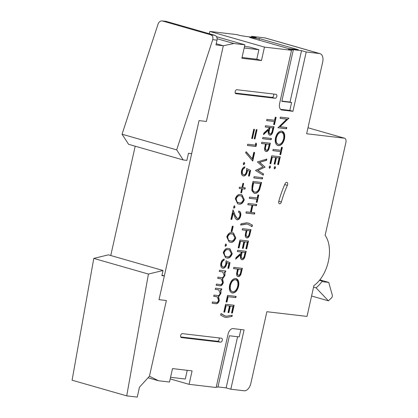 <?xml version="1.0" encoding="UTF-8"?>
<svg xmlns="http://www.w3.org/2000/svg" width="418" height="418" viewBox="0 0 418 418"><rect width="100%" height="100%" fill="white"/><g stroke="black" fill="none" stroke-linecap="round" stroke-linejoin="round"><path stroke-width="0.63" d="M217.971 386.916L226.148 387.873L230.83 389.215L244.169 390.778A8.13 4.891 106 0 0 250.837 383.442L266.867 311.713L307.021 316.41L313.913 285.567A30.08 18.089 -74 0 0 325.136 235.35L345.911 142.423A4.065 2.445 106 0 0 344.584 138.227A4.065 2.445 106 0 0 344.348 138.18L306.645 133.765L322.68 62.036A8.13 4.891 106 0 0 320.021 53.65A8.13 4.891 106 0 0 319.551 53.556L306.206 51.994L292.95 111.308L281.931 110.018A6.098 3.668 106 0 1 281.58 109.944A6.098 3.668 106 0 1 279.585 103.654L291.518 50.275L264.469 47.103L261.464 60.553L241.876 58.259L244.88 44.815L233.866 43.524L223.316 45.766L206.393 121.466L199.052 120.603L191.663 153.652L188.481 153.275L186.888 160.397L183.22 159.963L176.683 149.869L212.72 39.658C213.295 37.244 212.678 35.64 210.876 34.856L214.795 35.311A4.065 3.234 96.7 0 1 217.031 40.159L215.97 44.909L223.316 45.766L216.231 43.738M165.998 21.36A4.065 3.234 96.7 0 1 166.406 21.443L162.074 20.9L165.998 21.36M214.795 35.311L166.406 21.443M210.876 34.856L162.492 20.984C160.528 20.691 159.059 21.694 158.093 23.998L122.051 134.209L176.683 149.869M183.22 159.963L128.587 144.304L122.051 134.209M230.83 389.215L244.086 329.901L233.072 328.611A6.098 3.668 -74 0 0 228.071 334.113L216.143 387.496L189.088 384.33L192.092 370.886L172.509 368.592L169.504 382.036L158.485 380.746L149.451 376.21L166.374 300.516L149.451 376.21L139.455 387.214L137.245 397.1L126.722 395.867L148.416 274.067L163.03 270.503L161.881 275.64L164.331 275.927L159.028 299.654L166.374 300.516L159.028 299.654L199.052 120.603L206.393 121.466L223.316 45.766L218.635 44.423M126.722 395.867L72.089 380.208L93.789 258.408L108.403 254.839L163.03 270.503M148.416 274.067L93.789 258.408M164.331 275.927L161.97 275.253M286.753 182.3A2.236 1.343 -74 0 1 286.884 182.326A2.236 1.343 -74 0 1 287.38 185.336A70.924 42.652 106 0 0 281.387 201.951A2.236 1.343 -74 0 1 279.47 203.759A2.236 1.343 -74 0 1 278.785 201.272A75.397 45.337 -74 0 1 285.154 183.612A2.236 1.343 -74 0 1 286.753 182.3M286.795 119.146L280.07 118.357L280.347 117.113L288.916 118.116L280.07 126.732L286.811 127.521L286.534 128.765L277.965 127.762L286.795 119.146L280.081 118.304M215.254 289.387L215.531 288.143L221.796 288.875L221.514 290.118L220.427 289.993L220.997 291.498L220.845 293.619L218.614 296.66L219.298 300.547C218.447 303.06 217.198 304.085 215.552 303.625L212.161 303.228L212.438 301.984L215.834 302.381C217.041 302.81 217.956 302.099 218.577 300.239L217.177 296.79L213.708 296.305L213.985 295.066L217.172 295.437C218.442 295.939 219.429 295.233 220.124 293.311L218.677 289.841L215.254 289.387M219.262 271.465L219.539 270.221L225.798 270.958L225.521 272.196L224.435 272.071L224.999 273.576L224.853 275.697L222.622 278.738L223.306 282.625C222.449 285.139 221.206 286.163 219.56 285.703L216.169 285.306L216.446 284.062L219.842 284.459C221.044 284.893 221.958 284.177 222.585 282.322L221.185 278.869L217.715 278.383L217.992 277.144L221.174 277.515C222.449 278.017 223.431 277.312 224.132 275.394L222.684 271.919L219.262 271.465M226.828 262.567L226.514 262.478L226.316 264.129C225.553 266.856 224.294 268.199 222.543 268.152L222.851 268.241C221.033 267.807 220.385 266.083 220.913 263.063C221.571 260.67 222.689 259.353 224.273 259.123L223.996 260.367C222.93 260.644 222.193 261.6 221.775 263.241C221.415 265.404 221.874 266.663 223.165 267.008C224.435 266.956 225.312 265.916 225.804 263.889L226.044 260.79L230.01 262.708L228.74 268.387L227.862 268.283L228.912 263.575L226.828 262.567L226.629 264.218C225.866 266.945 224.607 268.288 222.851 268.241L222.501 268.173M222.757 266.898L223.165 267.008M226.676 257.948L225.647 257.749L223.243 252.644C224.591 249.227 226.436 247.858 228.777 248.543L229.931 248.767L232.251 253.7C230.898 257.164 229.043 258.58 226.676 257.948L225.485 257.702M231.123 231.52L232.309 226.195L233.187 226.3L232 231.624L231.123 231.52M238.835 211.121C240.528 211.555 241.139 213.17 240.684 215.97C239.995 218.509 238.835 219.8 237.205 219.852C236.039 219.429 235.224 218.379 234.754 216.691L233.239 212.961L231.802 219.403L230.919 219.298L233.025 209.893L235.371 215.678L237.414 218.604C238.542 218.509 239.347 217.579 239.817 215.803C240.157 213.844 239.739 212.699 238.558 212.365L238.835 211.121L239.122 211.184M238.526 211.033C240.214 211.466 240.831 213.081 240.371 215.881C239.686 218.421 238.521 219.711 236.891 219.763L237.205 219.852L236.896 219.784M237.048 218.504L237.414 218.604M234.54 205.886L234.994 207.119L234.023 208.19L233.568 206.952L234.623 205.902M238.73 204.005L237.701 203.806L235.297 198.702C236.651 195.284 238.495 193.915 240.836 194.605L241.985 194.825L244.305 199.757C242.957 203.221 241.097 204.637 238.73 204.005L237.544 203.759M242.069 268.309L240.637 274.109C239.922 275.786 239.002 276.585 237.873 276.502L238.187 276.596C237.053 276.408 236.536 275.405 236.63 273.576L237.497 269.046L233.542 268.586L233.824 267.342L242.388 268.346L240.951 274.198C240.235 275.875 239.315 276.674 238.187 276.596L237.915 276.544M238.187 247.827L239.932 240.016L248.496 241.019L246.751 248.83L245.873 248.726L247.341 242.158L244.708 241.85L243.239 248.417L242.356 248.313L243.825 241.75L240.533 241.364L239.065 247.926L238.187 247.827M250.711 229.628L249.285 235.428C248.569 237.105 247.649 237.905 246.521 237.821L246.834 237.91C245.7 237.727 245.178 236.724 245.277 234.895L246.145 230.365L242.189 229.905L242.466 228.662L251.035 229.665L249.598 235.517C248.882 237.194 247.963 237.994 246.834 237.91L246.563 237.863M253.81 177.916L254.087 176.673L262.656 177.676L262.379 178.92L253.81 177.916M257.389 161.902L266.82 159.044L266.532 160.329L259.646 162.299L265.028 167.064L257.864 170.471L263.497 173.919L263.215 175.189L255.476 170.455L263 166.881L257.389 161.902M270.028 143.217L268.602 149.017C267.886 150.694 266.966 151.494 265.838 151.41L266.151 151.499C265.017 151.316 264.495 150.308 264.594 148.484L265.461 143.954L261.506 143.494L261.783 142.251L270.352 143.254L268.91 149.106C268.199 150.783 267.274 151.582 266.151 151.499L265.879 151.447M266.898 119.36L274.589 120.259L275.263 117.244L276.141 117.348L274.516 124.621L273.638 124.517L274.312 121.502L266.621 120.603L266.898 119.36M276.021 94.311A2.033 1.223 -74 0 1 276.141 94.337A2.033 1.223 -74 0 1 276.784 96.527A2.033 1.223 -74 0 1 275.138 98.267L235.966 93.679A2.033 1.223 -74 0 1 235.851 93.658A2.033 1.223 -74 0 1 235.209 91.464A2.033 1.223 -74 0 1 236.854 89.724L276.021 94.311M220.62 342.17A2.033 1.223 106 0 0 222.261 340.43A2.033 1.223 106 0 0 221.624 338.235A2.033 1.223 106 0 0 221.503 338.214L182.332 333.627A2.033 1.223 106 0 0 180.691 335.367A2.033 1.223 106 0 0 181.334 337.561A2.033 1.223 106 0 0 181.449 337.582L220.62 342.17L217.501 341.271A2.033 1.223 106 0 0 218.922 340.142A2.033 1.223 106 0 0 219.089 337.932M273.717 126.711L272.29 132.553C271.585 134.298 270.65 135.139 269.495 135.087L269.803 135.176C268.236 134.57 267.828 132.846 268.581 129.998L263.486 134.622L263.831 133.086L268.926 128.462L269.15 127.453L265.195 126.988L265.472 125.75L274.041 126.753L272.604 132.642C271.899 134.387 270.963 135.233 269.803 135.176L269.511 135.119M262.577 138.703L262.854 137.459L271.423 138.462L271.146 139.706L262.577 138.703M254.656 193.309L254.118 193.2L251.829 190.671L252.059 185.754L253.021 181.464L261.584 182.467L259.672 189.615C258.261 192.332 256.589 193.56 254.656 193.309L253.956 193.153M249.53 197.077L257.216 197.98L257.89 194.96L258.768 195.065L257.143 202.338L256.265 202.239L256.939 199.219L249.248 198.32L249.53 197.077M247.822 204.705L248.099 203.467L256.668 204.47L256.391 205.708L252.874 205.301L251.291 212.396L254.802 212.809L254.525 214.053L245.956 213.049L246.233 211.806L250.408 212.292L251.997 205.196L247.822 204.705M241.081 223.766L246.751 222.789L248.668 223.17L252.399 225.088L252.038 226.687L248.088 224.341L246.583 224.043L240.805 225.009L241.081 223.766M245.873 251.275L244.446 257.112C243.741 258.857 242.811 259.703 241.651 259.646L241.965 259.74C240.397 259.129 239.984 257.404 240.737 254.557L235.647 259.181L235.987 257.645L241.081 253.021L241.306 252.012L237.351 251.552L237.628 250.309L246.197 251.312L244.76 257.206C244.055 258.946 243.119 259.792 241.965 259.74L241.667 259.677M235.689 278.487C238.354 279.182 239.336 281.753 238.626 286.205C237.398 290.682 235.35 292.961 232.476 293.039C229.811 292.323 228.85 289.731 229.592 285.259C230.82 280.849 232.852 278.587 235.689 278.487L236.139 278.571M235.987 278.534L238.26 281.225L238.312 286.116C237.084 290.594 235.036 292.872 232.168 292.95L231.969 292.94M226.086 301.942L227.554 295.38L236.123 296.383L235.846 297.621L228.155 296.723L226.969 302.047L226.086 301.942M223.829 312.058L225.574 304.252L234.143 305.255L232.398 313.061L231.515 312.957L232.983 306.394L230.349 306.086L228.881 312.648L228.003 312.544L229.466 305.981L226.175 305.595L224.706 312.157L223.829 312.058M231.969 316.468L226.295 317.445L224.372 317.058L220.657 315.146L221.012 313.547L224.952 315.888L226.472 316.191L232.251 315.229L231.969 316.468L226.295 317.445M256.271 129.585L257.039 129.679L254.98 138.901L254.212 138.813L256.271 129.585M253.747 129.293L254.515 129.381L252.451 138.609L251.683 138.52L253.747 129.293M255.388 145.14L255.863 143.013L256.563 143.928L255.988 146.488L247.419 145.485L247.696 144.241L255.388 145.14M252.326 158.835L253.763 152.418L254.64 152.518L252.738 161.04L245.575 152.732L246.181 151.703L252.326 158.835L246.087 151.865M244.258 162.414L244.713 163.647L243.741 164.718L243.286 163.48L244.342 162.43M247.451 170.298L247.142 170.21L246.944 171.861C246.176 174.588 244.917 175.931 243.166 175.889L243.48 175.978C241.656 175.539 241.008 173.815 241.536 170.795C242.194 168.402 243.313 167.09 244.896 166.855L244.619 168.099C243.558 168.376 242.816 169.337 242.398 170.972C242.038 173.136 242.503 174.395 243.788 174.74C245.058 174.687 245.941 173.648 246.427 171.62L246.667 168.522L250.633 170.439L249.363 176.119L248.485 176.015L249.541 171.307L247.451 170.298L247.252 171.95C246.489 174.677 245.23 176.02 243.48 175.978L243.124 175.905M243.38 174.63L243.788 174.74M242.895 183.371L243.668 183.465L242.754 187.546L245.282 187.839L245 189.082L242.477 188.784L241.562 192.87L240.794 192.776L241.708 188.696L239.18 188.403L239.457 187.159L241.985 187.452L242.895 183.371M230.203 242.158L229.174 241.959L226.77 236.854C228.124 233.432 229.968 232.068 232.309 232.753L233.458 232.972L235.778 237.905C234.43 241.369 232.57 242.79 230.203 242.158L229.017 241.907M226.013 244.034L226.467 245.272L225.495 246.338L225.041 245.105L226.096 244.055M281.58 131.095C284.245 131.79 285.222 134.366 284.512 138.813C283.284 143.29 281.236 145.574 278.367 145.652C275.702 144.936 274.741 142.339 275.483 137.872C276.711 133.457 278.743 131.2 281.58 131.095L282.025 131.184M281.878 131.147L284.146 133.833L284.203 138.724C282.976 143.202 280.927 145.485 278.054 145.563L277.86 145.553M273.126 149.409L280.818 150.308L281.492 147.293L282.369 147.397L280.744 154.67L279.867 154.566L280.541 151.551L272.849 150.652L273.126 149.409M269.955 163.605L271.7 155.794L280.269 156.797L278.524 164.608L277.646 164.504L279.114 157.936L276.476 157.628L275.007 164.196L274.13 164.091L275.598 157.529L272.301 157.142L270.833 163.704L269.955 163.605M275.096 166.573L275.551 167.811L274.579 168.877L274.124 167.644L275.175 166.594M270.044 165.983L270.498 167.216L269.526 168.287L269.072 167.048L270.127 165.998M170.56 377.308L185.289 379.032L187.238 370.317M216.258 386.979L217.914 387.172L229.404 335.769L239.2 336.913L240.852 329.52M170.199 378.917L189.088 384.33M148.05 377.757L158.485 380.746M226.148 387.873L237.581 336.725M110.765 255.518L135.197 146.201M180.743 336.971L217.501 341.271M216.514 36.679L244.88 44.815M217.146 38.728L233.866 43.524M291.518 50.275L288.399 49.376L293.295 49.951L281.805 101.36L291.597 102.504L290.035 102.055L301.524 50.651L306.206 51.994M291.597 102.504L289.826 110.415L292.95 111.308M281.863 101.099L290.035 102.055M293.295 49.951L291.733 49.502L301.524 50.651M249.588 37.421L288.613 48.608L298.405 49.758L259.385 38.571L249.588 37.421M319.551 53.556L264.918 37.892L251.579 36.329L251.406 37.108M264.469 47.103L209.836 31.444L236.891 34.61L240.01 35.509L246.468 36.528L256.26 37.672L251.579 36.329M289.826 110.415L280.551 109.328M244.52 46.445L249.536 47.035L258.899 49.716L256.777 59.21L261.464 60.553M256.777 59.21L242.048 57.485M209.836 31.444L209.324 33.743M244.169 47.992L258.899 49.716M273.612 94.029A2.033 1.223 -74 0 1 273.44 96.239A2.033 1.223 -74 0 1 272.019 97.373L235.261 93.068M264.918 37.892A8.13 4.891 -74 0 1 265.393 37.991L320.021 53.65M319.854 279.856L328.752 282.411L322.633 281.695L322.304 281.105L319.493 280.3M311.582 296.001L328.423 300.829L331.505 297.909A2.033 1.223 106 0 0 332.284 295.139L328.752 282.411M322.304 281.105A34.14 20.529 -74 0 1 316.076 287.845L328.423 300.829M316.076 287.845L313.568 287.124M259.035 40.128L259.385 38.571M275.817 117.306L274.203 124.533L274.516 124.621M274.203 124.533L273.649 124.47M266.632 120.551L274.312 121.502M272.29 132.553L272.604 132.642M263.591 134.152L268.267 129.909L268.581 129.998M265.205 126.936L269.15 127.453M272.886 127.892L269.714 127.464L269.14 129.998C268.528 132.004 268.743 133.285 269.772 133.844L270.085 133.938C271.282 133.629 272.024 132.48 272.306 130.484L272.886 127.892L270.028 127.558L269.448 130.087C268.842 132.093 269.056 133.373 270.085 133.938M269.714 127.464L270.028 127.558M271.099 138.426L270.833 139.612L271.146 139.706M270.833 139.612L262.588 138.651M268.602 149.017L268.91 149.106M261.516 143.442L265.461 143.954M269.197 144.393L266.026 143.97L265.467 146.389C264.866 148.369 265.08 149.628 266.109 150.166L266.423 150.261C267.609 149.999 268.346 148.886 268.628 146.922L269.197 144.393L266.339 144.058L265.78 146.478C265.179 148.458 265.393 149.722 266.423 150.261M265.467 146.389L265.78 146.478M266.026 143.97L266.339 144.058M266.465 159.148L266.224 160.24L266.532 160.329M266.224 160.24L259.646 162.299M259.332 162.21L265.028 167.064M264.719 166.975L264.991 167.247M264.678 167.158L257.864 170.471M257.551 170.377L263.497 173.919M263.183 173.831L262.922 175.011M262.332 177.64L262.065 178.826L262.379 178.92M262.065 178.826L253.825 177.864M261.26 182.431L259.359 189.526L259.672 189.615M259.359 189.526C257.948 192.238 256.276 193.471 254.343 193.22M252.284 188.288L252.597 188.377C252.65 190.665 253.433 191.893 254.933 192.066C256.558 192.243 257.922 191.157 259.024 188.805L260.43 183.606L253.308 182.718L252.284 188.288C252.341 190.577 253.12 191.805 254.625 191.977M254.933 192.066L254.348 191.93M260.43 183.606L253.621 182.807L252.597 188.377M253.308 182.718L253.621 182.807M258.449 195.028L256.83 202.249L257.143 202.338M256.83 202.249L256.276 202.187M249.264 198.268L256.939 199.219M256.344 204.428L256.077 205.619L256.391 205.708M256.077 205.619L252.874 205.301M252.561 205.212L250.978 212.307L251.291 212.396M254.478 212.772L254.217 213.959L254.525 214.053M254.217 213.959L245.972 212.997M247.832 204.658L251.997 205.196M248.511 223.128L252.399 225.088M252.085 224.999L251.772 226.415M247.931 224.299L246.583 224.043M246.27 223.954L240.491 224.915M249.285 235.428L249.598 235.517M242.2 229.853L246.145 230.365M249.88 230.804L246.714 230.381L246.15 232.8C245.554 234.78 245.768 236.045 246.798 236.583L247.111 236.672C248.292 236.41 249.029 235.297 249.316 233.333L249.88 230.804L247.022 230.47L246.463 232.889C245.862 234.874 246.077 236.133 247.111 236.672M246.15 232.8L246.463 232.889M246.714 230.381L247.022 230.47M248.172 240.982L246.442 248.736L246.751 248.83M246.442 248.736L245.883 248.673M244.708 241.85L247.341 242.158M244.394 241.761L242.926 248.329L243.239 248.417M242.926 248.329L242.372 248.261M240.533 241.364L243.825 241.75M240.219 241.275L238.751 247.837L239.065 247.926M238.751 247.837L238.197 247.775M244.446 257.112L244.76 257.206M235.752 258.711L240.423 254.468L240.737 254.557M237.361 251.5L241.306 252.012M245.042 252.451L241.87 252.028L241.296 254.562C240.69 256.563 240.899 257.843 241.928 258.408L242.241 258.496C243.438 258.193 244.18 257.044 244.462 255.048L245.042 252.451L242.184 252.117L241.609 254.651C240.998 256.652 241.212 257.937 242.241 258.496M241.87 252.028L242.184 252.117M240.637 274.109L240.951 274.198M233.557 268.534L237.497 269.046M241.233 269.485L238.067 269.061L237.502 271.481C236.907 273.466 237.121 274.725 238.15 275.263L238.464 275.352C239.645 275.091 240.381 273.978 240.669 272.019L241.233 269.485L238.38 269.15L237.816 271.569C237.22 273.555 237.434 274.814 238.464 275.352M237.502 271.481L237.816 271.569M238.067 269.061L238.38 269.15M238.312 286.116L238.626 286.205M232.168 292.95L231.818 292.887M235.632 279.762L235.104 279.637C232.795 279.757 231.154 281.622 230.166 285.222C229.513 288.922 230.271 291.085 232.445 291.712M230.166 285.222L230.48 285.311C229.822 289.016 230.584 291.174 232.758 291.801L232.23 291.675M232.758 291.801C235.073 291.68 236.734 289.799 237.732 286.163C238.344 282.49 237.576 280.347 235.412 279.731C233.108 279.846 231.462 281.711 230.48 285.311M235.104 279.637L235.465 279.71M235.799 296.341L235.533 297.532L235.846 297.621M235.533 297.532L228.155 296.723M227.847 296.634L226.655 301.958L226.969 302.047M226.655 301.958L226.101 301.89M233.819 305.213L232.084 312.972L232.398 313.061M232.084 312.972L231.53 312.904M230.349 306.086L232.983 306.394M230.036 305.992L228.568 312.56L228.881 312.648M228.568 312.56L228.014 312.492M226.175 305.595L229.466 305.981M225.861 305.506L224.393 312.068L224.706 312.157M224.393 312.068L223.839 312.006M225.986 317.356L224.22 317.016M220.97 313.735L224.795 315.841M231.88 315.397L231.661 316.379M256.72 129.637L254.666 138.813L254.98 138.901M254.666 138.813L254.222 138.76M254.191 129.345L252.138 138.52L252.451 138.609M252.138 138.52L251.693 138.468M255.811 143.259L256.563 143.928M256.25 143.839L255.675 146.399L255.988 146.488M255.675 146.399L247.43 145.433M254.316 152.481L252.472 160.731M243.945 162.32L244.713 163.647M244.399 163.558L243.428 164.629M246.667 168.585L250.633 170.439M250.325 170.351L249.055 176.03L249.363 176.119M249.055 176.03L248.496 175.968M246.944 171.861L247.252 171.95M244.551 166.913L244.311 168.01L244.619 168.099M244.311 168.01C243.245 168.287 242.503 169.243 242.09 170.884L242.398 170.972M242.09 170.884C241.724 173.047 242.189 174.306 243.475 174.651M243.344 183.424L242.44 187.457L242.754 187.546M244.958 187.802L244.692 188.993L245 189.082M244.692 188.993L242.477 188.784M242.163 188.696L241.254 192.776L241.562 192.87M241.254 192.776L240.805 192.724M239.19 188.351L241.708 188.696M241.829 194.783L244.305 199.757M243.997 199.668C242.644 203.132 240.789 204.548 238.422 203.916M241.452 196.005L240.245 195.755C238.438 195.149 236.969 196.152 235.856 198.759L236.666 201.899L238.041 202.558M243.417 199.694L241.604 196.042L240.559 195.843C238.746 195.237 237.283 196.241 236.17 198.848L236.975 201.988L239.012 202.767C240.831 203.305 242.299 202.281 243.417 199.694M236.666 201.899L236.975 201.988M235.856 198.759L236.17 198.848M234.226 205.792L234.994 207.119M234.686 207.03L233.714 208.101M240.371 215.881L240.684 215.97M231.802 219.403L231.488 219.309L232.925 212.872L233.239 212.961M231.488 219.309L230.935 219.246M232.925 210.332L235.371 215.678M235.057 215.589L237.1 218.509M232.863 226.263L231.687 231.535L232 231.624M231.687 231.535L231.133 231.467M233.301 232.93L235.778 237.905M235.47 237.816C234.117 241.28 232.262 242.696 229.895 242.069M232.925 234.153L231.718 233.908C229.91 233.296 228.442 234.299 227.329 236.907L228.139 240.047L229.513 240.705M234.89 237.847L233.077 234.195L232.032 233.996C230.219 233.385 228.756 234.388 227.643 236.996L228.447 240.141L230.485 240.914C232.303 241.452 233.772 240.428 234.89 237.847M228.139 240.047L228.447 240.141M227.329 236.907L227.643 236.996M225.699 243.945L226.467 245.272M226.159 245.178L225.187 246.249M229.769 248.72L232.251 253.7M231.938 253.611C230.59 257.075 228.73 258.491 226.363 257.859M229.393 249.943L228.191 249.698C226.378 249.091 224.915 250.089 223.797 252.702L224.607 255.842L225.986 256.5M231.363 253.637L229.545 249.985L228.505 249.786C226.692 249.18 225.229 250.178 224.111 252.791L224.921 255.931L226.958 256.704C228.777 257.242 230.245 256.224 231.363 253.637M224.607 255.842L224.921 255.931M223.797 252.702L224.111 252.791M226.044 260.848L230.01 262.708M229.696 262.619L228.432 268.299L228.74 268.387M228.432 268.299L227.873 268.231M226.316 264.129L226.629 264.218M223.928 259.181L223.682 260.278L223.996 260.367M223.682 260.278C222.622 260.555 221.88 261.511 221.462 263.147L221.775 263.241M221.462 263.147C221.101 265.315 221.566 266.569 222.851 266.914M225.474 270.916L225.208 272.108L225.521 272.196M225.208 272.108L224.435 272.071M224.121 271.982L224.999 273.576M224.691 273.487L224.539 275.608L224.853 275.697M224.539 275.608L222.308 278.649L222.622 278.738M222.308 278.649L222.993 282.537L223.306 282.625M222.993 282.537C222.141 285.05 220.892 286.074 219.246 285.614L216.179 285.254M221.007 278.822L217.726 278.331M222.528 271.883L219.272 271.413M221.472 288.838L221.206 290.029L221.514 290.118M221.206 290.029L220.427 289.993M220.114 289.904L220.997 291.498M220.683 291.409L220.537 293.53L220.845 293.619M220.537 293.53L218.3 296.571L218.614 296.66M218.3 296.571L218.985 300.458L219.298 300.547M218.985 300.458C218.133 302.972 216.885 303.996 215.239 303.536L212.172 303.175M216.999 296.743L213.718 296.252M218.52 289.805L215.265 289.334M288.592 118.08L288.859 118.378M288.545 118.289L279.757 126.644L280.07 126.732M286.487 127.485L286.22 128.676L286.534 128.765M286.22 128.676L277.98 127.709M284.203 138.724L284.512 138.813M278.054 145.563L277.704 145.501M281.523 132.375L280.99 132.25C278.686 132.37 277.045 134.23 276.058 137.835C275.405 141.535 276.162 143.698 278.336 144.32M276.058 137.835L276.371 137.924C275.713 141.624 276.47 143.787 278.649 144.409L278.116 144.288M278.649 144.409C280.964 144.288 282.62 142.413 283.623 138.771C284.235 135.103 283.461 132.961 281.304 132.339C278.999 132.459 277.353 134.319 276.371 137.924M280.99 132.25L281.356 132.318M282.045 147.355L280.431 154.582L280.744 154.67M280.431 154.582L279.877 154.514M272.86 150.6L280.541 151.551M279.945 156.76L278.21 164.52L278.524 164.608M278.21 164.52L277.656 164.452M276.476 157.628L279.114 157.936M276.162 157.539L274.694 164.107L275.007 164.196M274.694 164.107L274.14 164.039M272.301 157.142L275.598 157.529M271.987 157.053L270.519 163.616L270.833 163.704M270.519 163.616L269.965 163.553M274.783 166.484L275.551 167.811M275.243 167.717L274.271 168.788M269.73 165.894L270.498 167.216M270.19 167.127L269.218 168.198M217.031 40.159L212.72 39.658M287.38 185.336L284.726 184.578M281.387 201.951L278.801 201.21M344.348 138.18L307.988 127.756L344.584 138.227M281.931 110.018L281.241 109.819M272.019 97.373L275.138 98.267M273.111 129.434L273.419 129.523M269.14 129.998L269.448 130.087M269.432 145.877L269.746 145.966M260.649 185.174L260.963 185.263M252.953 184.307L253.266 184.395M250.116 232.288L250.429 232.377M245.267 253.992L245.58 254.081M241.296 254.562L241.609 254.651M241.473 270.969L241.782 271.063M240.245 195.755L240.559 195.843M231.718 233.908L232.032 233.996M228.191 249.698L228.505 249.786M219.246 285.614L219.56 285.703M219.837 278.581L220.15 278.67M221.582 271.684L221.895 271.773M215.239 303.536L215.552 303.625M215.829 296.503L216.143 296.592M217.579 289.606L217.888 289.695M248.088 224.341L247.775 224.252M224.952 315.888L224.638 315.799M241.604 196.042L241.29 195.953M238.203 202.605L237.889 202.516M233.077 234.195L232.763 234.101M229.675 240.752L229.362 240.663M229.545 249.985L229.231 249.896M226.143 256.547L225.83 256.459M221.185 278.869L220.871 278.78M222.684 271.919L222.371 271.831M217.177 296.79L216.864 296.702M218.677 289.841L218.363 289.752"/></g></svg>
